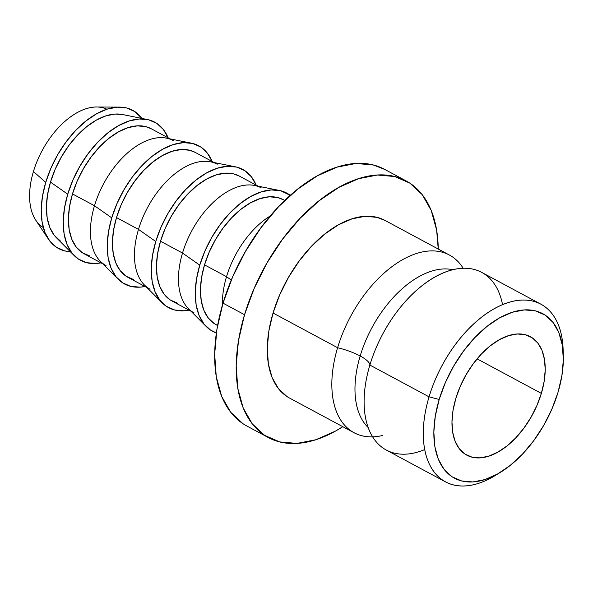 <?xml version="1.0" encoding="UTF-8"?>
<svg xmlns="http://www.w3.org/2000/svg" width="593" height="593" viewBox="0 0 593 593"><rect width="100%" height="100%" fill="white"/><g stroke="black" fill="none" stroke-linecap="round" stroke-linejoin="round"><path stroke-width="0.89" d="M502.553 304.683A100.832 58.062 118.2 0 0 429.68 280.237A100.832 58.062 118.2 0 0 369.876 365.051A29.88 8.169 16.7 0 0 360.173 356A90.714 52.236 -61.8 0 1 430.681 271.446M368.142 427.494A90.714 52.236 -61.8 0 1 360.173 356A29.88 8.169 -163.3 0 1 369.876 365.051A100.832 58.062 118.2 0 0 364.087 402.469A100.832 58.062 118.2 0 0 424.699 449.59M498.009 473.748A100.832 58.062 -61.8 0 1 445.484 481.857A100.832 58.062 -61.8 0 1 429.05 396.843L439.183 399.452A93.36 53.763 -61.8 0 1 510.543 312.845A93.36 53.763 -61.8 0 1 563.313 355.459A93.36 53.763 -61.8 0 1 557.998 392.403L561.89 375.688L563.35 359.751L562.32 345.208L558.843 332.606L553.054 322.444L545.167 315.105L535.486 310.873L524.397 309.909L512.308 312.252L499.699 317.804L487.038 326.365L474.83 337.595L463.533 351.071L453.578 366.266L445.358 382.604L439.183 399.452L435.292 416.167L433.831 432.097L434.854 446.648L438.331 459.241L444.127 469.404L452.014 476.742L461.688 480.975L472.784 481.946L484.866 479.604L497.483 474.044L510.136 465.49L522.351 454.26L533.648 440.784L543.596 425.589L551.824 409.252L557.998 392.403A93.36 53.763 -61.8 0 1 500.574 472.236A93.36 53.763 -61.8 0 1 439.183 399.452L429.05 396.843A100.832 58.062 -61.8 0 1 540.935 304.209A100.832 58.062 -61.8 0 1 563.165 352.472A100.832 58.062 118.2 0 0 563.113 349.329A100.832 58.062 118.2 0 0 506.118 303.305A100.832 58.062 118.2 0 0 429.05 396.843L369.876 365.051L429.05 396.843A100.832 58.062 118.2 0 0 495.348 475.445L500.574 472.236M119.475 107.111A78.424 45.157 -61.8 0 1 141.927 118.422L134.752 111.536L126.62 107.978L117.303 107.17L107.155 109.134L96.555 113.804L85.926 120.994L75.667 130.43L66.179 141.742L57.817 154.514L50.916 168.234L45.728 182.385L42.451 196.424L41.228 209.811L42.096 222.034L45.016 232.612L49.879 241.151L56.505 247.311L64.63 250.869L70.322 251.706A78.424 45.157 -61.8 0 1 48.493 239.231A78.424 45.157 -61.8 0 1 45.728 182.385L33.438 171.533L45.728 182.385A78.424 45.157 -61.8 0 1 119.475 107.111L96.652 107.007A67.224 38.708 118.2 0 0 33.438 171.533A67.224 38.708 118.2 0 0 43.311 227.586M541.365 393.389A67.224 38.708 -61.8 0 1 466.773 455.142A67.224 38.708 -61.8 0 1 455.817 398.466L460.264 386.332L466.18 374.568L473.347 363.628L481.479 353.925L490.278 345.838L499.388 339.678L508.468 335.675L517.17 333.992L525.161 334.689L532.121 337.736L537.799 343.021L541.972 350.337L544.478 359.41L545.219 369.876L544.166 381.351L541.365 393.389L536.917 405.516L530.994 417.279L523.834 428.22L515.695 437.923L506.904 446.01L497.794 452.17L488.714 456.173L480.011 457.855L472.021 457.166L465.053 454.112L459.375 448.834L455.202 441.511L452.704 432.445L451.962 421.971L453.015 410.497L455.817 398.466A67.224 38.708 -61.8 0 1 530.401 336.713A67.224 38.708 -61.8 0 1 541.365 393.389L477.098 358.861L541.365 393.389M449.487 255.079L384.931 220.396A100.832 58.062 118.2 0 0 273.047 313.03L337.602 347.713A100.832 58.062 -61.8 0 1 449.487 255.079A100.832 58.062 -61.8 0 1 463.185 268.288M244.531 314.72A145.648 83.865 -61.8 0 1 406.138 180.917A145.648 83.865 -61.8 0 1 438.242 249.038L436.633 230.099L431.207 210.448L422.172 194.593L409.867 183.141L394.775 176.536L377.467 175.031L358.617 178.686L338.937 187.351L319.197 200.701L300.147 218.224L282.52 239.246L266.991 262.951L254.167 288.435L244.531 314.72L223.012 303.156L244.531 314.72L238.46 340.79L236.184 365.651L237.786 388.341L243.212 407.991L252.247 423.847L264.552 435.299L279.644 441.904L296.952 443.408L315.802 439.754L335.482 431.089L342.798 426.686A145.648 83.865 -61.8 0 1 268.273 437.523A145.648 83.865 -61.8 0 1 244.531 314.72M406.138 180.917L384.627 169.361A145.648 83.865 118.2 0 0 223.012 303.156L232.649 276.872L245.48 251.388L261.002 227.682L278.628 206.66L297.679 189.145L317.418 175.787L337.098 167.122L355.948 163.475L373.256 164.98L384.887 169.502M226.526 276.694L231.3 280.044L226.526 276.694A70.952 40.858 -61.8 0 1 270.297 215.941A70.952 40.858 118.2 0 0 226.526 276.694L204.526 264.871L226.526 276.694A70.952 40.858 118.2 0 0 222.494 304.921A70.952 40.858 -61.8 0 1 226.526 276.694M284.759 200.493L283.254 199.685A70.952 40.858 118.2 0 0 204.526 264.871L209.218 252.062L215.467 239.646L223.027 228.097L231.618 217.861L240.899 209.322L250.513 202.821L260.097 198.596L269.289 196.817L277.717 197.551L283.38 199.752M199.767 265.153A78.424 45.157 -61.8 0 1 279.385 190.457A78.424 45.157 -61.8 0 1 290.288 195.364L280.667 190.746L271.349 189.938L261.194 191.902L250.602 196.565L239.972 203.755L229.713 213.191L220.225 224.51L211.864 237.274L204.956 250.995L199.767 265.153L182.518 253.048L199.767 265.153L196.498 279.192L195.275 292.579L196.135 304.795L199.055 315.372L203.925 323.911L210.545 330.079L216.371 332.947A78.424 45.157 -61.8 0 1 206.26 326.565A78.424 45.157 -61.8 0 1 199.767 265.153M279.385 190.457L254.553 185.468A70.952 40.858 118.2 0 0 182.518 253.048A70.952 40.858 -61.8 0 1 261.246 187.862M258.125 186.18L239.238 176.039A70.952 40.858 118.2 0 0 160.51 241.225L182.518 253.048L160.51 241.225L165.202 228.416L171.451 216L179.012 204.452L187.603 194.207L196.883 185.676L206.505 179.168L216.089 174.95L225.273 173.171L233.701 173.905L239.372 176.106M235.377 166.811L210.537 161.815A70.952 40.858 118.2 0 0 138.503 229.402L155.759 241.507A78.424 45.157 -61.8 0 1 235.377 166.811A78.424 45.157 -61.8 0 1 256.183 185.142M214.117 162.534L195.23 152.394A70.952 40.858 118.2 0 0 116.495 217.572L138.503 229.402A70.952 40.858 -61.8 0 1 217.238 164.217M191.361 143.165L166.522 138.169A70.952 40.858 118.2 0 0 94.487 205.749L111.743 217.853A78.424 45.157 -61.8 0 1 191.361 143.165A78.424 45.157 -61.8 0 1 212.175 161.496M170.102 138.888L151.215 128.74A70.952 40.858 118.2 0 0 72.487 193.926L94.487 205.749A70.952 40.858 -61.8 0 1 173.223 140.563M147.346 119.519L122.514 114.523A70.952 40.858 118.2 0 0 50.479 182.103L67.728 194.207A78.424 45.157 -61.8 0 1 147.346 119.519A78.424 45.157 -61.8 0 1 168.16 137.843M540.935 304.209L481.761 272.417A100.832 58.062 118.2 0 0 369.876 365.051A100.832 58.062 118.2 0 0 386.317 450.065L445.484 481.857M382.893 435.418A100.832 58.062 -61.8 0 1 337.602 347.713A29.88 8.169 -163.3 0 1 360.173 356A90.714 52.236 118.2 0 0 358.654 412.291M452.904 269.733A90.714 52.236 118.2 0 0 360.173 356A29.88 8.169 16.7 0 0 337.602 347.713A100.832 58.062 -61.8 0 1 453.778 257.829M106.903 109.216A67.224 38.708 118.2 0 0 33.438 171.533A67.224 38.708 118.2 0 0 35.81 220.255L48.493 239.231M60.227 240.847L54.237 235.273L49.834 227.549L47.188 217.972L46.41 206.92L47.522 194.808L50.479 182.103L55.171 169.302L61.42 156.886L68.981 145.337L77.572 135.093L86.852 126.561L96.466 120.053L106.058 115.828L115.242 114.049L122.603 114.545M168.249 138.065L163.379 129.526L156.76 123.359L148.628 119.808L139.311 118.993L129.163 120.957L118.563 125.627L107.933 132.817L97.675 142.253L88.187 153.565L79.825 166.337L72.917 180.057L67.728 194.207L64.459 208.247L63.236 221.634L64.096 233.857L67.016 244.435L71.886 252.974L78.513 259.134L86.637 262.692L95.955 263.507L100.995 262.855A78.424 45.157 -61.8 0 1 74.221 255.62A78.424 45.157 -61.8 0 1 67.728 194.207L50.479 182.103A70.952 40.858 118.2 0 0 56.35 237.667L74.221 255.62M89.587 255.887L82.234 252.67L76.245 247.096L71.842 239.372L69.196 229.795L68.417 218.743L69.522 206.631L72.487 193.926L77.179 181.124L83.428 168.708L90.988 157.16L99.58 146.916L108.86 138.384L118.474 131.876L128.058 127.651L137.25 125.879L145.678 126.606L151.348 128.814M106.058 265.575A70.952 40.858 -61.8 0 1 94.487 205.749L72.487 193.926A70.952 40.858 118.2 0 0 84.05 253.752L102.937 263.9M212.264 161.711L207.394 153.172L200.768 147.005L192.643 143.454L183.326 142.639L173.171 144.61L162.578 149.273L151.949 156.463L141.69 165.899L132.195 177.218L123.841 189.982L116.932 203.703L111.743 217.853L108.475 231.9L107.244 245.28L108.111 257.503L111.032 268.08L115.902 276.62L122.521 282.787L130.653 286.337L139.97 287.153L145.011 286.508A78.424 45.157 -61.8 0 1 118.237 279.273A78.424 45.157 -61.8 0 1 111.743 217.853L94.487 205.749A70.952 40.858 118.2 0 0 100.365 261.313L118.237 279.273M133.603 279.533L126.25 276.316L120.253 270.742L115.85 263.018L113.211 253.441L112.425 242.389L113.537 230.277L116.495 217.572L121.194 204.77L127.443 192.354L135.004 180.806L143.588 170.562L152.868 162.03L162.489 155.522L172.074 151.304L181.258 149.525L189.693 150.259L195.356 152.46M150.073 289.228A70.952 40.858 -61.8 0 1 138.503 229.402L116.495 217.572A70.952 40.858 118.2 0 0 128.066 277.398L146.953 287.546M256.272 185.357L251.41 176.818L244.783 170.658L236.659 167.1L227.334 166.285L217.186 168.256L206.594 172.919L195.957 180.109L185.698 189.545L176.21 200.864L167.849 213.628L160.948 227.349L155.759 241.507L152.49 255.546L151.259 268.933L152.127 281.149L155.047 291.726L159.91 300.266L166.537 306.433L174.661 309.991L183.978 310.799L189.019 310.154A78.424 45.157 -61.8 0 1 162.245 302.919A78.424 45.157 -61.8 0 1 155.759 241.507L138.503 229.402A70.952 40.858 118.2 0 0 144.373 284.966L162.245 302.919M177.618 303.186L170.258 299.962L164.268 294.387L159.865 286.664L157.219 277.087L156.441 266.035L157.553 253.923L160.51 241.225A70.952 40.858 118.2 0 0 172.074 301.051L190.961 311.192M194.081 312.874A70.952 40.858 -61.8 0 1 182.518 253.048A70.952 40.858 118.2 0 0 188.389 308.612L206.26 326.565M217.601 325.438L214.273 323.615L208.284 318.033L203.881 310.309L201.235 300.74L200.456 289.68L201.561 277.568L204.526 264.871A70.952 40.858 118.2 0 0 216.089 324.697L217.594 325.505M243.034 423.736L230.729 412.291L221.693 396.435L216.267 376.785L214.666 354.095L216.942 329.234L223.012 303.156A145.648 83.865 118.2 0 0 246.762 425.959L268.273 437.523M286.908 396.502L278.391 388.578L272.135 377.6L268.377 363.998L267.265 348.291L268.844 331.079L273.047 313.03L279.718 294.832L288.598 277.19L299.346 260.772L311.547 246.221L324.734 234.094L338.403 224.851L352.027 218.847L365.08 216.319L377.059 217.364L385.116 220.492M372.612 436.856A100.832 58.062 -61.8 0 1 354.036 432.727A100.832 58.062 -61.8 0 1 337.602 347.713L273.047 313.03A100.832 58.062 118.2 0 0 289.488 398.044L354.036 432.727M563.113 349.329L563.313 355.459"/></g></svg>
